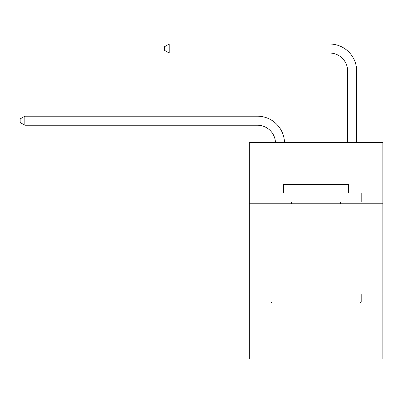 <?xml version="1.0" encoding="UTF-8"?>
<svg xmlns="http://www.w3.org/2000/svg" width="403" height="403" viewBox="0 0 403 403"><rect width="100%" height="100%" fill="white"/><g stroke="black" fill="none" stroke-linecap="round" stroke-linejoin="round"><path stroke-width="0.6" d="M382.85 203.792L382.85 142.44L249.321 142.44L249.321 203.792L382.85 203.792L382.85 358.977L249.321 358.977L249.321 203.792M382.85 294.014L249.321 294.014M275.466 142.44A18.044 18.044 0 0 0 257.436 125.227A18.044 18.044 0 0 1 275.466 142.44A18.044 18.044 0 0 0 257.436 125.227A18.044 18.044 0 0 1 275.466 142.44A18.044 18.044 0 0 0 257.436 125.227A18.044 18.044 0 0 1 275.466 142.44A18.044 18.044 0 0 0 257.436 125.227A18.044 18.044 0 0 1 275.466 142.44A18.044 18.044 0 0 0 257.436 125.227A18.044 18.044 0 0 1 275.466 142.44A18.044 18.044 0 0 0 257.436 125.227A18.044 18.044 0 0 1 275.466 142.44A18.044 18.044 0 0 0 257.436 125.227A18.044 18.044 0 0 1 275.466 142.44A18.044 18.044 0 0 0 257.436 125.227A18.044 18.044 0 0 1 275.466 142.44A18.044 18.044 0 0 0 257.436 125.227A18.044 18.044 0 0 1 275.466 142.44A18.044 18.044 0 0 0 257.436 125.227A18.044 18.044 0 0 1 275.466 142.44A18.044 18.044 0 0 0 257.436 125.227A18.044 18.044 0 0 1 275.466 142.44A18.044 18.044 0 0 0 257.436 125.227A18.044 18.044 0 0 1 275.466 142.44A18.044 18.044 0 0 0 257.436 125.227A18.044 18.044 0 0 1 275.466 142.44A18.044 18.044 0 0 0 257.436 125.227A18.044 18.044 0 0 1 275.466 142.44A18.044 18.044 0 0 0 257.436 125.227L24.84 125.227L20.15 122.517L20.15 118.91L24.84 116.2L257.436 116.2A27.066 27.066 0 0 1 284.493 142.44M347.663 142.44L347.663 71.089A18.044 18.044 0 0 0 329.619 53.045L169.2 53.045L164.51 50.34L164.51 46.728L169.2 44.023L329.619 44.023A27.066 27.066 0 0 1 356.685 71.089L356.685 142.44M272.055 303.036L270.972 301.953L361.194 301.953L360.116 303.036L272.055 303.036M361.194 192.966L361.194 201.989L270.972 201.989L270.972 192.966L361.194 192.966M283.606 192.966L283.606 184.665L348.565 184.665L348.565 192.966M361.194 294.014L361.194 301.953M270.972 294.014L270.972 301.953M340.626 201.989L340.626 203.792M291.545 201.989L291.545 203.792M24.84 116.2L257.436 116.2L24.84 116.2L257.436 116.2L24.84 116.2L257.436 116.2L24.84 116.2L257.436 116.2L24.84 116.2L257.436 116.2L24.84 116.2L257.436 116.2L24.84 116.2L257.436 116.2L24.84 116.2L257.436 116.2L24.84 116.2L257.436 116.2L24.84 116.2L257.436 116.2L24.84 116.2L257.436 116.2L24.84 116.2L257.436 116.2L24.84 116.2L257.436 116.2L24.84 116.2L257.436 116.2L24.84 116.2L24.84 125.227M347.663 71.089A18.044 18.044 0 0 0 329.619 53.045A18.044 18.044 0 0 1 347.663 71.089A18.044 18.044 0 0 0 329.619 53.045A18.044 18.044 0 0 1 347.663 71.089A18.044 18.044 0 0 0 329.619 53.045A18.044 18.044 0 0 1 347.663 71.089A18.044 18.044 0 0 0 329.619 53.045A18.044 18.044 0 0 1 347.663 71.089A18.044 18.044 0 0 0 329.619 53.045A18.044 18.044 0 0 1 347.663 71.089A18.044 18.044 0 0 0 329.619 53.045A18.044 18.044 0 0 1 347.663 71.089A18.044 18.044 0 0 0 329.619 53.045A18.044 18.044 0 0 1 347.663 71.089A18.044 18.044 0 0 0 329.619 53.045A18.044 18.044 0 0 1 347.663 71.089A18.044 18.044 0 0 0 329.619 53.045A18.044 18.044 0 0 1 347.663 71.089A18.044 18.044 0 0 0 329.619 53.045A18.044 18.044 0 0 1 347.663 71.089A18.044 18.044 0 0 0 329.619 53.045A18.044 18.044 0 0 1 347.663 71.089A18.044 18.044 0 0 0 329.619 53.045A18.044 18.044 0 0 1 347.663 71.089A18.044 18.044 0 0 0 329.619 53.045A18.044 18.044 0 0 1 347.663 71.089A18.044 18.044 0 0 0 329.619 53.045A18.044 18.044 0 0 1 347.663 71.089M169.2 44.023L329.619 44.023L169.2 44.023L329.619 44.023L169.2 44.023L329.619 44.023L169.2 44.023L329.619 44.023L169.2 44.023L329.619 44.023L169.2 44.023L329.619 44.023L169.2 44.023L329.619 44.023L169.2 44.023L329.619 44.023L169.2 44.023L329.619 44.023L169.2 44.023L329.619 44.023L169.2 44.023L329.619 44.023L169.2 44.023L329.619 44.023L169.2 44.023L329.619 44.023L169.2 44.023L329.619 44.023L169.2 44.023L169.2 53.045"/></g></svg>
